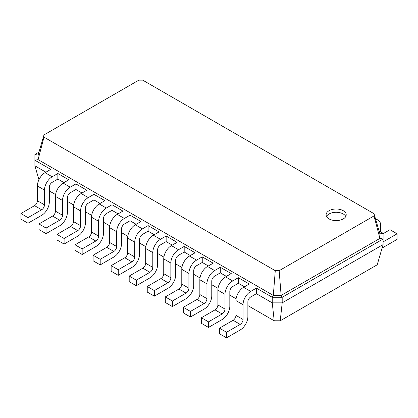 <?xml version="1.0" encoding="UTF-8"?>
<svg xmlns="http://www.w3.org/2000/svg" width="418" height="418" viewBox="0 0 418 418"><rect width="100%" height="100%" fill="white"/><g stroke="black" fill="none" stroke-linecap="round" stroke-linejoin="round"><path stroke-width="0.63" d="M280.232 320.784L282.192 302.851L383.102 244.593L377.208 264.793L280.232 320.784L274.208 320.784L247.869 305.579M236.081 298.771L229.822 295.16M218.034 288.352L211.769 284.736M199.982 277.928L193.722 274.318M181.934 267.51L175.67 263.894M163.882 257.091L157.623 253.475M145.835 246.667L139.575 243.051M127.783 236.248L121.523 232.633M109.735 225.824L103.476 222.214M91.683 215.406L85.424 211.79M73.636 204.982L67.376 201.371M55.584 194.563L49.324 190.948M379.042 230.924L383.102 233.27L383.102 239.012L282.192 297.271L272.243 297.271L256.396 288.122L256.396 293.702L250.711 296.984A4.018 2.32 120 0 0 247.869 301.906L247.869 316.677A10.852 6.265 -60 0 1 240.198 329.969L226.551 337.849L226.551 332.268L240.198 324.389A4.018 2.32 120 0 0 243.041 319.467L243.041 304.696A10.852 6.265 -60 0 1 250.711 291.403L256.396 288.122M383.102 233.27L379.905 233.887L374.011 213.687L374.011 215.928L279.161 270.692L275.274 270.692L43.989 137.156L43.989 134.915L138.839 80.151L142.726 80.151L374.011 213.687M274.208 320.784L272.243 302.851L256.396 293.702M379.905 233.887L379.905 238.396L281.126 295.427L282.192 297.271L282.192 302.851L272.243 302.851L272.243 297.271L273.309 295.427L275.274 270.692M38.947 179.703L34.898 165.821L34.898 154.498L38.958 152.152M45.912 172.179L34.898 165.821M63.964 182.603L57.851 179.071L52.166 182.352A4.018 2.32 120 0 0 49.324 187.28L49.324 202.051A10.852 6.265 -60 0 1 41.648 215.343L28.006 223.217L28.006 217.637L41.648 209.763A4.018 2.32 120 0 0 44.491 204.836L44.491 190.07A10.852 6.265 -60 0 1 52.166 176.777L57.851 173.491L57.851 179.071M82.012 193.022L75.904 189.495L70.219 192.776A4.018 2.32 120 0 0 67.376 197.698L67.376 212.469A10.852 6.265 -60 0 1 59.701 225.762L46.058 233.641L46.058 228.061L59.701 220.181A4.018 2.32 120 0 0 62.543 215.26L62.543 200.488A10.852 6.265 -60 0 1 70.219 187.196L75.904 183.915L75.904 189.495M100.064 203.441L93.951 199.914L88.266 203.195A4.018 2.32 120 0 0 85.424 208.122L85.424 222.888A10.852 6.265 -60 0 1 77.748 236.18L64.106 244.06L64.106 238.479L77.748 230.605A4.018 2.32 120 0 0 80.59 225.678L80.59 210.912A10.852 6.265 -60 0 1 88.266 197.615L93.951 194.333L93.951 199.914M118.111 213.864L112.003 210.338L106.318 213.619A4.018 2.32 120 0 0 103.476 218.541L103.476 233.312A10.852 6.265 -60 0 1 95.8 246.604L82.153 254.478L82.153 248.903L95.8 241.024A4.018 2.32 120 0 0 98.643 236.102L98.643 221.331A10.852 6.265 -60 0 1 106.318 208.039L112.003 204.757L112.003 210.338M136.163 224.283L130.05 220.756L124.365 224.038A4.018 2.32 120 0 0 121.523 228.959L121.523 243.731A10.852 6.265 -60 0 1 113.848 257.023L100.205 264.902L100.205 259.322L113.848 251.443A4.018 2.32 120 0 0 116.69 246.521L116.69 231.75A10.852 6.265 -60 0 1 124.365 218.457L130.05 215.176L130.05 220.756M154.211 234.707L148.103 231.175L142.418 234.461A4.018 2.32 120 0 0 139.575 239.383L139.575 254.154A10.852 6.265 -60 0 1 131.9 267.447L118.252 275.321L118.252 269.741L131.9 261.867A4.018 2.32 120 0 0 134.742 256.945L134.742 242.174A10.852 6.265 -60 0 1 142.418 228.881L148.103 225.6L148.103 231.175M172.263 245.126L166.15 241.599L166.15 236.018L177.091 242.335L171.406 245.617A10.852 6.265 -60 0 0 163.736 258.909L163.736 273.68A4.018 2.32 120 0 1 160.893 278.602L147.246 286.482L147.246 292.062L154.352 296.163L154.352 290.583L167.999 282.709A4.018 2.32 120 0 0 170.842 277.782L170.842 263.016A10.852 6.265 -60 0 1 178.512 249.724L184.197 246.437L184.197 252.017L178.512 255.299A4.018 2.32 120 0 0 175.67 260.226L175.67 274.992A10.852 6.265 -60 0 1 167.999 288.289L154.352 296.163M190.31 255.55L184.197 252.017M208.363 265.968L202.249 262.441L202.249 256.861L213.19 263.178L207.506 266.459A10.852 6.265 -60 0 0 199.835 279.752L199.835 294.523A4.018 2.32 120 0 1 196.993 299.445L183.345 307.324L183.345 312.904L190.451 317.006L190.451 311.426L204.099 303.552A4.018 2.32 120 0 0 206.941 298.624L206.941 283.859A10.852 6.265 -60 0 1 214.612 270.561L220.296 267.28L220.296 272.86L214.612 276.141A4.018 2.32 120 0 0 211.769 281.068L211.769 295.834A10.852 6.265 -60 0 1 204.099 309.127L190.451 317.006M226.41 276.387L220.296 272.86M244.462 286.811L238.349 283.284L238.349 277.704L249.29 284.021L243.605 287.302A10.852 6.265 -60 0 0 235.935 300.594L235.935 315.365A4.018 2.32 120 0 1 233.092 320.287L219.445 328.167L219.445 333.747L226.551 337.849M383.102 244.593L383.102 239.012L379.905 238.396L374.011 215.928M382.141 247.89A10.852 6.265 120 0 0 383.458 247.263L397.1 239.383L397.1 233.803L383.458 241.682A4.018 2.32 -60 0 1 383.102 241.86M380.615 231.833L380.615 225.271A10.852 6.265 120 0 0 378.368 220.302A10.852 6.265 120 0 0 375.803 219.826M397.1 233.803L389.994 229.701L383.102 233.678M329.055 210.703A10.048 5.8 0 0 0 326.113 214.805A10.048 5.8 0 0 0 336.161 220.61A10.048 5.8 0 0 0 346.214 214.805A10.048 5.8 0 0 0 340.006 209.444A10.048 5.8 0 0 0 329.055 210.703M28.006 223.217L20.9 219.116L20.9 213.535L34.542 205.661A4.018 2.32 120 0 0 37.385 200.734L37.385 185.963A10.852 6.265 -60 0 1 45.06 172.671L50.745 169.389L34.898 160.24L38.095 159.624L43.989 137.156M46.058 233.641L38.947 229.534L38.947 223.959L52.595 216.08A4.018 2.32 120 0 0 55.437 211.158L55.437 196.387A10.852 6.265 -60 0 1 63.113 183.094L68.798 179.813L57.851 173.491M238.349 283.284L232.664 286.565A4.018 2.32 120 0 0 229.822 291.487L229.822 306.258A10.852 6.265 -60 0 1 222.146 319.551L208.504 327.425L208.504 321.85L222.146 313.97A4.018 2.32 120 0 0 224.988 309.048L224.988 294.277A10.852 6.265 -60 0 1 232.664 280.985L238.349 277.704M208.504 327.425L201.398 323.323L201.398 317.743L215.04 309.869A4.018 2.32 120 0 0 217.882 304.947L217.882 290.176A10.852 6.265 -60 0 1 225.558 276.883L231.243 273.597L220.296 267.28M64.106 244.06L57 239.958L57 234.378L70.642 226.499A4.018 2.32 120 0 0 73.484 221.577L73.484 206.805A10.852 6.265 -60 0 1 81.16 193.513L86.845 190.232L75.904 183.915M82.153 254.478L75.047 250.377L75.047 244.796L88.694 236.922A4.018 2.32 120 0 0 91.537 232L91.537 217.229A10.852 6.265 -60 0 1 99.212 203.937L104.897 200.65L93.951 194.333M202.249 262.441L196.564 265.723A4.018 2.32 120 0 0 193.722 270.645L193.722 285.416A10.852 6.265 -60 0 1 186.047 298.708L172.404 306.587L172.404 301.007L186.047 293.128A4.018 2.32 120 0 0 188.889 288.206L188.889 273.435A10.852 6.265 -60 0 1 196.564 260.142L202.249 256.861M172.404 306.587L165.298 302.48L165.298 296.905L178.941 289.026A4.018 2.32 120 0 0 181.783 284.104L181.783 269.333A10.852 6.265 -60 0 1 189.458 256.041L195.143 252.759L184.197 246.437M100.205 264.902L93.099 260.801L93.099 255.22L106.742 247.341A4.018 2.32 120 0 0 109.584 242.419L109.584 227.648A10.852 6.265 -60 0 1 117.259 214.356L122.944 211.074L112.003 204.757M118.252 275.321L111.146 271.219L111.146 265.639L124.794 257.765A4.018 2.32 120 0 0 127.636 252.838L127.636 238.072A10.852 6.265 -60 0 1 135.307 224.779L140.997 221.493L130.05 215.176M166.15 241.599L160.465 244.88A4.018 2.32 120 0 0 157.623 249.802L157.623 264.573A10.852 6.265 -60 0 1 149.947 277.865L136.305 285.745L136.305 280.165L149.947 272.285A4.018 2.32 120 0 0 152.789 267.363L152.789 252.592A10.852 6.265 -60 0 1 160.465 239.3L166.15 236.018M136.305 285.745L129.199 281.643L129.199 276.063L142.841 268.184A4.018 2.32 120 0 0 145.683 263.262L145.683 248.491A10.852 6.265 -60 0 1 153.359 235.198L159.044 231.917L148.103 225.6M279.161 270.692L281.126 295.427L273.309 295.427L88.977 189.004L38.095 159.624L38.095 155.115L43.989 134.915M345.801 216.446A10.048 5.8 0 0 0 329.055 213.985A10.048 5.8 0 0 0 326.526 216.446M34.898 154.498L38.095 155.115M226.551 332.268L219.445 328.167M28.006 217.637L20.9 213.535M208.504 321.85L201.398 317.743M46.058 228.061L38.947 223.959M190.451 311.426L183.345 307.324M64.106 238.479L57 234.378M172.404 301.007L165.298 296.905M82.153 248.903L75.047 244.796M154.352 290.583L147.246 286.482M100.205 259.322L93.099 255.22M136.305 280.165L129.199 276.063M118.252 269.741L111.146 265.639M383.102 241.473L383.458 241.682M250.711 291.403L243.605 287.302M232.664 280.985L225.558 276.883M52.166 176.777L45.06 172.671M214.612 270.561L207.506 266.459M70.219 187.196L63.113 183.094M196.564 260.142L189.458 256.041M88.266 197.615L81.16 193.513M178.512 249.724L171.406 245.617M106.318 208.039L99.212 203.937M160.465 239.3L153.359 235.198M124.365 218.457L117.259 214.356M142.418 228.881L135.307 224.779M243.041 304.696L235.935 300.594M243.041 319.467L235.935 315.365M240.198 324.389L233.092 320.287M44.491 190.07L37.385 185.963M44.491 204.836L37.385 200.734M41.648 209.763L34.542 205.661M224.988 294.277L217.882 290.176M224.988 309.048L217.882 304.947M222.146 313.97L215.04 309.869M62.543 200.488L55.437 196.387M62.543 215.26L55.437 211.158M59.701 220.181L52.595 216.08M206.941 283.859L199.835 279.752M206.941 298.624L199.835 294.523M204.099 303.552L196.993 299.445M80.59 210.912L73.484 206.805M80.59 225.678L73.484 221.577M77.748 230.605L70.642 226.499M188.889 273.435L181.783 269.333M188.889 288.206L181.783 284.104M186.047 293.128L178.941 289.026M98.643 221.331L91.537 217.229M98.643 236.102L91.537 232M95.8 241.024L88.694 236.922M170.842 263.016L163.736 258.909M170.842 277.782L163.736 273.68M167.999 282.709L160.893 278.602M116.69 231.75L109.584 227.648M116.69 246.521L109.584 242.419M113.848 251.443L106.742 247.341M152.789 252.592L145.683 248.491M152.789 267.363L145.683 263.262M149.947 272.285L142.841 268.184M134.742 242.174L127.636 238.072M134.742 256.945L127.636 252.838M131.9 261.867L124.794 257.765M378.368 220.302L375.453 218.619"/></g></svg>

